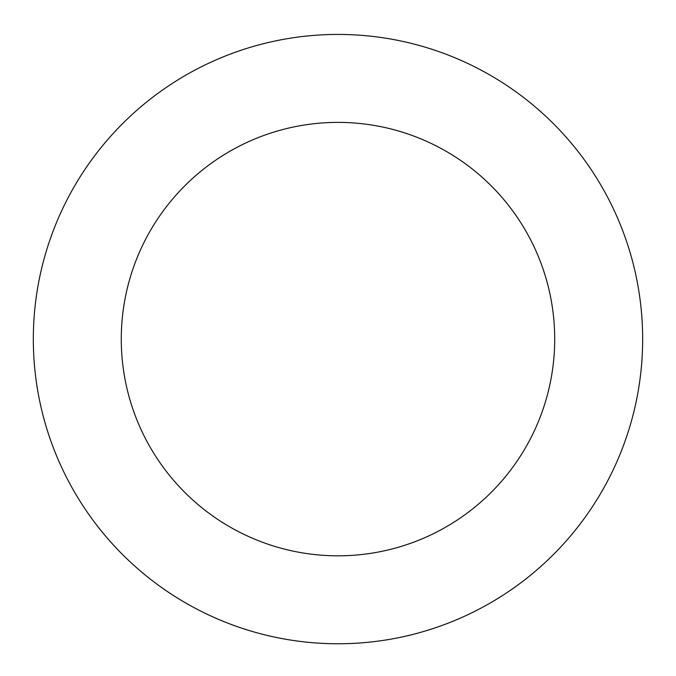 <?xml version="1.0" encoding="UTF-8"?>
<svg xmlns="http://www.w3.org/2000/svg" width="676" height="676" viewBox="0 0 676 676"><rect width="100%" height="100%" fill="white"/><g stroke="black" fill="none" stroke-linecap="round" stroke-linejoin="round"><path stroke-width="1.01" d="M560.336 130.814A304.665 304.665 0 0 0 46.433 250.695A304.665 304.665 0 0 0 407.197 635.803A304.665 304.665 0 0 0 560.336 130.814M496.15 190.945A216.717 216.717 0 0 0 130.595 276.214A216.717 216.717 0 0 0 387.221 550.154A216.717 216.717 0 0 0 496.15 190.945"/></g></svg>
